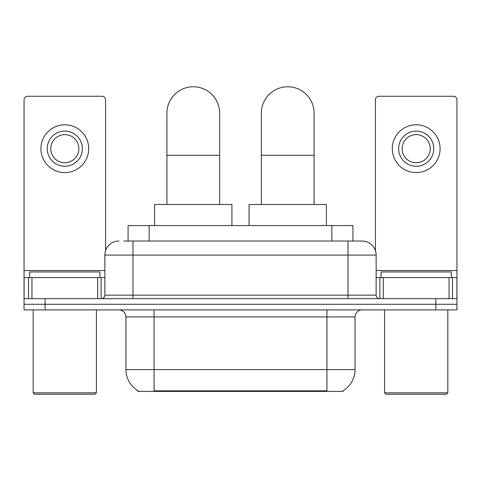 <?xml version="1.0" encoding="UTF-8"?>
<svg xmlns="http://www.w3.org/2000/svg" width="481" height="481" viewBox="0 0 481 481"><rect width="100%" height="100%" fill="white"/><g stroke="black" fill="none" stroke-linecap="round" stroke-linejoin="round"><path stroke-width="0.72" d="M128.072 241.029L128.072 225.565L352.928 225.565L352.928 241.029M343.103 390.728L343.103 391.42L137.897 391.42L137.897 390.728M138.107 390.849A24.597 24.597 0 0 1 125.95 369.63L154.058 369.63L154.058 390.849L326.942 390.849L326.942 369.63L355.05 369.63L355.05 316.925A7.029 7.029 0 0 1 362.079 309.896M125.95 369.63L125.95 316.925C125.535 312.656 123.19 310.311 118.921 309.896M342.893 390.849A24.597 24.597 0 0 0 355.05 369.63M45.13 309.896L456.95 309.896L456.95 304.275L24.05 304.275L24.05 309.896L45.13 309.896L45.13 304.275L24.05 304.275L24.05 277.573L31.956 277.573L31.956 298.653M124.164 241.029L362.079 241.029A14.057 14.057 0 0 1 376.13 255.08L376.13 295.142C376.34 297.276 377.513 298.442 379.647 298.653M123.845 241.029L132.978 241.029L132.978 255.08L104.87 255.08L104.87 295.142A3.511 3.511 0 0 1 101.353 298.653M118.921 241.029A14.057 14.057 0 0 0 104.87 255.08M435.87 309.896L435.87 304.275L456.95 304.275L456.95 277.573L456.95 298.653L24.05 298.653M435.87 298.653L435.87 304.275L45.13 304.275L45.13 298.653M376.13 255.08L348.022 255.08L348.022 241.029L362.079 241.029M97.667 298.653L97.667 277.573L31.956 277.573M105.567 250.691L105.567 99.771A3.511 3.511 0 0 0 102.056 96.26L27.561 96.26A3.511 3.511 0 0 0 24.05 99.771L24.05 277.573M97.667 277.573L104.87 277.573M64.809 131.115A17.569 17.569 0 0 0 47.24 148.683A17.569 17.569 0 0 0 64.809 166.252A17.569 17.569 0 0 0 82.377 148.683A17.569 17.569 0 0 0 64.809 131.115M64.809 134.632A14.057 14.057 0 0 0 50.758 148.683A14.057 14.057 0 0 0 64.809 162.74A14.057 14.057 0 0 0 78.866 148.683A14.057 14.057 0 0 0 64.809 134.632M64.809 172.577A23.894 23.894 0 0 0 88.702 148.683A23.894 23.894 0 0 0 64.809 124.789A23.894 23.894 0 0 0 40.915 148.683A23.894 23.894 0 0 0 64.809 172.577M95.028 394.228L34.59 394.228L33.183 392.821L96.434 392.821L95.028 394.228M33.183 309.896L33.183 392.821M96.434 309.896L96.434 392.821M99.946 277.573L99.946 271.951L29.672 271.951L29.672 277.573M166.919 204.485L166.919 113.125A26.353 26.353 0 0 1 193.272 86.772A26.353 26.353 0 0 1 219.631 113.125A26.353 26.353 0 0 0 193.272 86.772M219.631 204.485L219.631 113.125M231.926 225.565L231.926 204.485L154.623 204.485L154.623 225.565M261.369 204.485L261.369 113.125A26.353 26.353 0 0 1 287.728 86.772A26.353 26.353 0 0 1 314.081 113.125A26.353 26.353 0 0 0 287.728 86.772M314.081 204.485L314.081 113.125M326.377 225.565L326.377 204.485L249.074 204.485L249.074 225.565M449.044 298.653L449.044 277.573L383.333 277.573L383.333 298.653M449.044 277.573L456.95 277.573L456.95 99.771A3.511 3.511 0 0 0 453.439 96.26L378.944 96.26A3.511 3.511 0 0 0 375.433 99.771L375.433 250.691M376.13 277.573L383.333 277.573M416.191 131.115A17.569 17.569 0 0 0 398.623 148.683A17.569 17.569 0 0 0 416.191 166.252A17.569 17.569 0 0 0 433.76 148.683A17.569 17.569 0 0 0 416.191 131.115M416.191 134.632A14.057 14.057 0 0 0 402.134 148.683A14.057 14.057 0 0 0 416.191 162.74A14.057 14.057 0 0 0 430.242 148.683A14.057 14.057 0 0 0 416.191 134.632M416.191 172.577A23.894 23.894 0 0 0 440.085 148.683A23.894 23.894 0 0 0 416.191 124.789A23.894 23.894 0 0 0 392.298 148.683A23.894 23.894 0 0 0 416.191 172.577M446.41 394.228L385.972 394.228L384.566 392.821L447.817 392.821L446.41 394.228M384.566 309.896L384.566 392.821M447.817 309.896L447.817 392.821M451.328 277.573L451.328 271.951L381.054 271.951L381.054 277.573M324.128 391.42L324.128 390.728M156.872 391.42L156.872 390.728M149.152 241.029L149.152 225.565M331.848 241.029L331.848 225.565M326.942 309.896L326.942 316.925L125.95 316.925M355.05 316.925L326.942 316.925L326.942 369.63L154.058 369.63L154.058 309.896M132.978 298.653L132.978 295.142L376.13 295.142M104.87 295.142L132.978 295.142L132.978 255.08L348.022 255.08L348.022 298.653M104.87 270.544L24.05 270.544M101.124 277.573L101.124 298.653M24.104 277.573L24.104 298.653M28.493 298.653L28.493 277.573M166.919 155.291L219.631 155.291M261.369 155.291L314.081 155.291M456.95 270.544L376.13 270.544M456.896 298.653L456.896 277.573M452.507 277.573L452.507 298.653M379.876 298.653L379.876 277.573"/></g></svg>
